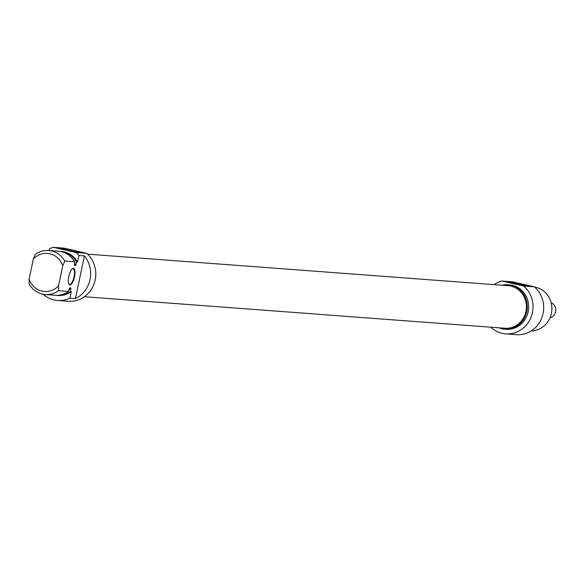 <?xml version="1.0" encoding="UTF-8"?>
<svg xmlns="http://www.w3.org/2000/svg" width="582" height="582" viewBox="0 0 582 582"><rect width="100%" height="100%" fill="white"/><g stroke="black" fill="none" stroke-linecap="round" stroke-linejoin="round"><path stroke-width="0.87" d="M84.383 296.725L504.79 328.241A21.345 20.043 -85.7 0 0 526.375 308.453A21.345 20.043 -85.7 0 0 507.984 285.675L87.569 254.152M508.886 281.819A10.003 0.487 11.9 0 0 508.275 281.884A10.003 0.487 11.9 0 0 517.951 284.394A10.003 0.487 11.9 0 0 527.823 286.002A10.003 0.487 11.9 0 0 520.075 283.863A10.003 0.487 11.9 0 0 508.886 281.819M505.751 333.879L516.409 334.679A26.896 25.252 -85.7 0 0 541.878 317.619A26.896 25.252 -85.7 0 0 534.349 286.831L512.415 281.812L501.749 281.011L523.691 286.038A26.896 25.252 94.3 0 1 531.213 316.819A26.896 25.252 94.3 0 1 505.751 333.879A26.896 25.252 94.3 0 1 490.844 327.193M534.349 286.831L523.691 286.038M534.56 287.013A22.072 20.734 94.3 0 1 535.695 287.239A22.072 20.734 94.3 0 1 551.765 310.977A22.072 20.734 94.3 0 1 531.271 330.882M498.818 327.79A22.276 20.923 -85.7 0 0 504.718 329.172A22.276 20.923 -85.7 0 0 527.081 310.082A22.276 20.923 -85.7 0 0 510.974 285.187A22.276 20.923 -85.7 0 0 508.05 284.743A22.276 20.923 -85.7 0 0 502.004 285.224M508.05 284.743L509.425 284.845A22.276 20.923 94.3 0 1 512.349 285.289A22.276 20.923 94.3 0 1 528.456 310.191A22.276 20.923 94.3 0 1 506.1 329.274L504.718 329.172M494.038 284.627A26.896 25.252 94.3 0 1 501.749 281.011M72.19 268.906A8.024 2.728 -77.1 0 1 73.077 268.724A8.024 2.728 -77.1 0 1 74.038 276.756A8.024 2.728 -77.1 0 1 69.491 284.372A8.024 2.728 -77.1 0 1 68.771 283.827M64.798 261.078A22.072 20.734 -85.7 0 0 48.619 250.5A22.072 20.734 -85.7 0 0 35.371 254.334L33.334 259.019L29.1 279.113L29.129 283.951A22.072 20.734 -85.7 0 0 45.316 294.528A22.072 20.734 -85.7 0 0 58.564 290.694L58.535 285.857L62.769 265.756L64.798 261.078L74.663 261.82L74.372 265.385L75.747 265.494L76.497 261.951L77.522 262.031L78.897 255.513L84.405 255.92L75.413 298.581L69.913 298.166L71.288 291.647L70.255 291.575L70.997 288.032L69.622 287.93L68.421 291.437L58.564 290.694M69.913 298.166A27.092 25.441 94.3 0 1 57.662 300.487L68.327 301.287A27.092 25.441 -85.7 0 0 93.906 284.285A27.092 25.441 -85.7 0 0 86.689 253.337L63.933 248.121L53.275 247.321A27.092 25.441 94.3 0 0 49.47 248.769L49.092 250.536M74.54 276.85A8.432 2.866 102.9 0 0 72.401 268.746A8.432 2.866 102.9 0 0 68.858 275.992A8.432 2.866 102.9 0 0 68.887 284.06A8.432 2.866 102.9 0 0 74.54 276.85M84.405 255.92A27.092 25.441 94.3 0 1 75.413 298.581M33.334 259.019A19.068 17.904 94.3 0 1 62.769 265.756M48.619 250.5L58.476 251.242A22.072 20.734 94.3 0 1 74.663 261.82M74.569 263.049A19.766 18.566 94.3 0 1 75.747 265.494M59.393 251.329A22.072 20.734 94.3 0 1 60.31 251.38A22.072 20.734 94.3 0 1 76.497 261.951M60.31 251.38L61.343 251.453A22.072 20.734 94.3 0 1 77.522 262.031M86.689 253.337L76.024 252.537A27.092 25.441 94.3 0 1 78.897 255.513M57.662 300.487A27.092 25.441 94.3 0 1 43.184 294.252M53.275 247.321L76.024 252.537M58.535 285.857A19.068 17.904 94.3 0 1 29.1 279.113M79.319 252.443A10.003 0.487 11.9 0 0 79.923 252.428A10.003 0.487 11.9 0 0 70.247 249.867A10.003 0.487 11.9 0 0 60.375 248.303A10.003 0.487 11.9 0 0 68.596 250.507A10.003 0.487 11.9 0 0 79.319 252.443M68.421 291.437A22.072 20.734 94.3 0 1 55.174 295.27L45.316 294.528M70.997 288.032A19.766 18.566 94.3 0 1 69.032 289.676M70.255 291.575A22.072 20.734 94.3 0 1 57.007 295.401A22.072 20.734 94.3 0 1 56.09 295.314M71.288 291.647A22.072 20.734 94.3 0 1 58.04 295.481L57.007 295.401M551.118 302.662A8.024 7.537 94.3 0 1 555.723 310.657A8.024 7.537 94.3 0 1 549.975 317.874"/></g></svg>
